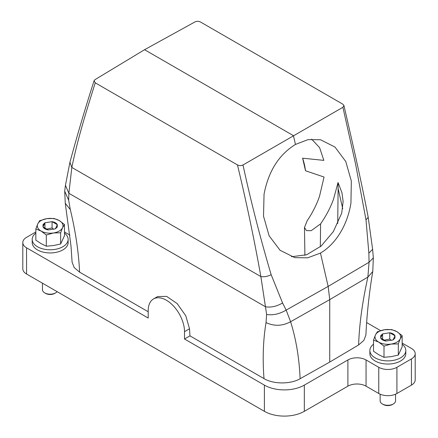 <?xml version="1.0" encoding="UTF-8"?>
<svg xmlns="http://www.w3.org/2000/svg" width="438" height="438" viewBox="0 0 438 438"><rect width="100%" height="100%" fill="white"/><g stroke="black" fill="none" stroke-linecap="round" stroke-linejoin="round"><path stroke-width="0.66" d="M65.284 203.336L70.31 209.578C75.566 231.406 78.665 252.255 79.59 272.14L74.208 267.574L72.1 262.187L71.016 246.26L65.267 203.243L64.704 191.203L65.443 185.29L69.921 162.339C77.061 135.796 85.12 108.591 94.088 80.729L95.09 79.59L144.567 49.708L293.433 135.66L295.458 144.441L307.98 139.64L320.501 139.744L334.993 147.069L345.768 161.512L351.336 181.08L350.931 203.084A60.334 43.055 -78 0 1 320.474 253.082L328.15 286.403L329.743 299.614L329.743 362.062L300.118 378.722C299.247 358.175 296.072 339.176 290.597 321.722C282.373 326.118 274.188 326.409 266.036 322.582C263.15 339.926 262.477 358.602 264.005 378.613C273.432 384.329 290.651 384.334 300.118 378.722M295.458 144.441C278.891 154.674 268.423 171.274 264.048 194.237L263.523 216.219L269.113 235.792L280.057 250.268L294.84 257.654L307.646 257.818L320.474 253.082M320.326 246.764L320.583 223.878C325.981 216.153 330.279 207.99 333.471 199.378L338.037 182.52L341.963 192.758L343.124 201.425L341.711 213.125L333.356 231.576L321.207 246.014L306.682 254.746L291.489 256.75M94.088 80.729L95.238 82.82L237.467 164.934C246.391 202.011 254.199 239.225 260.878 276.581L266.616 314.479C272.978 315.464 279.493 314.013 286.162 310.109L328.15 286.403L369.053 262.252L368.867 253.164L366.009 219.931L355.514 163.697L342.91 107.288L242.991 164.978C251.007 201.874 260.396 238.447 271.155 274.692L282.57 302.986L286.162 310.109L290.597 321.722L329.743 299.614L367.882 277.101L369.053 262.252L373.34 257.9L372.612 249.337L368.183 217.204C361.06 179.772 352.836 144.255 343.94 105.503L342.762 104.14L200.533 22.026C198.775 21.128 196.936 21.09 195.009 21.9L144.567 49.708M338.037 182.52L338.12 188.625L342.73 208.647M242.991 164.978C241.075 165.843 239.23 165.827 237.467 164.934M337.72 223.506L338.12 188.625M320.583 223.878L311.172 230.678L306.49 230.629L304.465 227.519L307.18 220.73C312.382 213.071 316.488 204.962 319.494 196.41L324.049 177.045L305.516 170.749A60.334 43.055 102 0 0 302.62 158.184L323.863 160.374L319.598 147.633L311.653 139.158M305.516 170.749L302.62 158.184M35.845 231.97L26.559 237.33A12.839 7.413 0 0 0 22.803 242.57L22.803 268.779A12.839 7.413 0 0 0 26.559 274.018L264.388 411.326A28.24 16.305 0 0 0 304.328 411.326L347.898 386.168L347.898 359.965L304.328 385.122L304.328 411.326M378.76 393.505L378.76 367.301L366.053 359.965L366.053 386.168L378.76 393.505A12.839 7.413 0 0 0 396.916 393.505L411.441 385.122A12.839 7.413 0 0 0 415.197 379.877L415.197 353.674A12.839 7.413 0 0 0 411.441 348.434L402.155 343.074M366.053 386.168A12.839 7.413 0 0 0 347.898 386.168M304.328 385.122A28.24 16.305 0 0 1 264.388 385.122L184.507 339.001L184.507 331.665A25.672 14.821 -120 0 0 173.3 305.828A25.672 14.821 -120 0 0 153.514 298.946A25.672 14.821 -120 0 0 148.197 310.701L148.197 318.037L26.559 247.815L26.559 274.018M184.507 339.001L189.955 335.858L189.517 328.768L185.778 315.771L177.182 303.605L166.615 296.384L157.653 296.559L153.514 298.946M380.135 394.195L380.135 400.841A7.703 4.446 0 0 0 382.39 403.989A7.703 4.446 0 0 0 385.67 405.112A7.703 4.446 0 0 0 393.286 403.989A7.703 4.446 0 0 0 395.541 400.841L395.541 394.195M382.39 403.989L383.299 404.509A6.417 3.707 0 0 0 386.031 405.446A6.417 3.707 -0 0 0 392.377 404.509L393.286 403.989M42.459 283.194L42.459 289.737A7.703 4.446 0 0 0 44.714 292.885A7.703 4.446 0 0 0 47.994 294.007A7.703 4.446 0 0 0 55.61 292.885A7.703 4.446 0 0 0 57.115 291.653M44.714 292.885L45.623 293.411A6.417 3.707 0 0 0 48.355 294.341A6.417 3.707 -0 0 0 54.701 293.411L55.61 292.885M398.317 343.89L391.161 344.065A12.839 7.413 180 0 1 378.76 342.144A12.839 7.413 180 0 1 375.519 338.99A12.839 7.413 0 0 1 375.437 334.988A12.839 7.413 0 0 1 384.515 329.748A12.839 7.413 180 0 1 396.916 331.665L391.676 329.573L384.515 329.748L377.359 331.79L375.437 334.988L373.521 340.058L373.521 351.265L378.76 354.725L384 357.315L391.161 356.641L398.317 355.098L398.317 343.89L400.239 338.826L402.155 335.628L402.155 346.836L398.317 355.098M60.641 232.792L53.485 232.961A12.839 7.413 180 0 1 41.084 231.045A12.839 7.413 180 0 1 37.843 227.886A12.839 7.413 0 0 1 37.761 223.884A12.839 7.413 0 0 1 46.839 218.644A12.839 7.413 180 0 1 59.239 220.56L54 218.469L46.839 218.644L39.683 220.686L37.761 223.884L35.845 228.954L35.845 240.161L41.084 243.621L46.324 246.211L53.485 245.537L60.641 243.999L60.641 232.792L62.563 227.722L64.479 224.524L64.479 235.732L60.641 243.999M373.521 340.058L378.76 342.144L384 346.108L391.161 344.065A12.839 7.413 0 0 0 400.239 338.826A12.839 7.413 0 0 0 400.157 334.818A12.839 7.413 180 0 0 396.916 331.665L402.155 335.628M35.845 228.954L41.084 231.045L46.324 235.003L53.485 232.961A12.839 7.413 0 0 0 62.563 227.722A12.839 7.413 0 0 0 62.481 223.714A12.839 7.413 180 0 0 59.239 220.56L64.479 224.524M53.666 229.266L52.078 227.957L46.51 229.134M391.342 340.364L389.754 339.061L384.186 340.238M44.922 222.778L43.05 224.595L43.001 226.911C43.816 228.455 45.563 229.463 48.246 229.934L55.402 228.828L57.274 227.004L57.323 224.694C56.507 223.145 54.761 222.137 52.078 221.666L44.922 222.778L43.001 226.911L48.246 229.934L55.402 228.828L57.323 224.694L52.078 221.666L44.922 222.778L44.922 228.225M52.078 221.666L52.078 227.957M382.598 333.882L380.726 335.7L380.677 338.01C381.493 339.56 383.239 340.567 385.922 341.038L393.078 339.932L394.95 338.109L394.999 335.798C394.184 334.249 392.437 333.241 389.754 332.77L382.598 333.882L380.677 338.01L385.922 341.038L393.078 339.932L394.999 335.798L389.754 332.77L382.598 333.882L382.598 339.33M389.754 332.77L389.754 339.061M46.324 235.003L46.324 246.211M384 346.108L384 357.315M358.602 344.958C359.45 322.33 362.68 300.747 367.882 277.101L372.765 271.533C369.207 292.568 366.918 313.745 365.9 335.059L363.858 340.403L358.602 344.958L329.743 362.062M70.31 209.578L68.662 200.188L68.881 193.278L71.827 167.431C78.03 137.576 86.105 112.15 95.238 82.82M64.704 191.203L68.662 200.188M69.943 235.129L64.479 231.97M22.803 242.57A12.839 7.413 0 0 0 26.559 247.815M79.59 272.14L148.197 311.752M366.655 322.576L380.617 330.641M411.441 385.122L411.441 358.919A12.839 7.413 0 0 0 415.197 353.674M411.441 358.919L396.916 367.301L396.916 393.505M378.76 367.301A12.839 7.413 0 0 0 396.916 367.301M366.053 359.965A12.839 7.413 0 0 0 347.898 359.965M266.616 314.479L266.036 322.582M189.955 335.858L264.005 378.613M342.91 107.288L343.94 105.503M402.155 344.23A17.974 10.375 180 0 1 405.084 347.58A17.974 10.375 180 0 1 405.812 350.504L405.812 353.674A17.974 10.375 180 0 1 390.395 363.945A17.974 10.375 180 0 1 370.592 356.598A17.974 10.375 180 0 1 369.864 353.674L369.864 350.504A17.974 10.375 180 0 1 373.521 344.23M405.812 350.504A17.974 10.375 180 0 1 390.395 360.775A17.974 10.375 180 0 1 370.592 353.422A17.974 10.375 180 0 1 369.864 350.504M64.479 233.125A17.974 10.375 180 0 1 67.408 236.476A17.974 10.375 180 0 1 68.136 239.4L68.136 242.57A17.974 10.375 180 0 1 52.719 252.841A17.974 10.375 180 0 1 32.916 245.494A17.974 10.375 180 0 1 32.188 242.57L32.188 239.4A17.974 10.375 180 0 1 35.845 233.125M68.136 239.4A17.974 10.375 180 0 1 52.719 249.671A17.974 10.375 180 0 1 32.916 242.318A17.974 10.375 180 0 1 32.188 239.4M264.388 385.122L264.388 411.326M189.517 328.768L184.507 331.665M44.003 224.984A25.672 20.115 26.9 0 1 43.05 224.595M381.679 336.088A25.672 20.115 26.9 0 1 380.726 335.7M282.57 302.986C276.745 306.392 271.056 307.662 265.505 306.797L68.881 193.278L65.443 185.296M271.155 274.692C267.651 276.455 264.224 277.084 260.878 276.581L71.827 167.431L69.921 162.339M368.867 253.164L372.612 249.337M366.009 219.931L368.183 217.204M304.908 255.338L304.465 227.519M372.76 271.576L373.34 257.9"/></g></svg>

